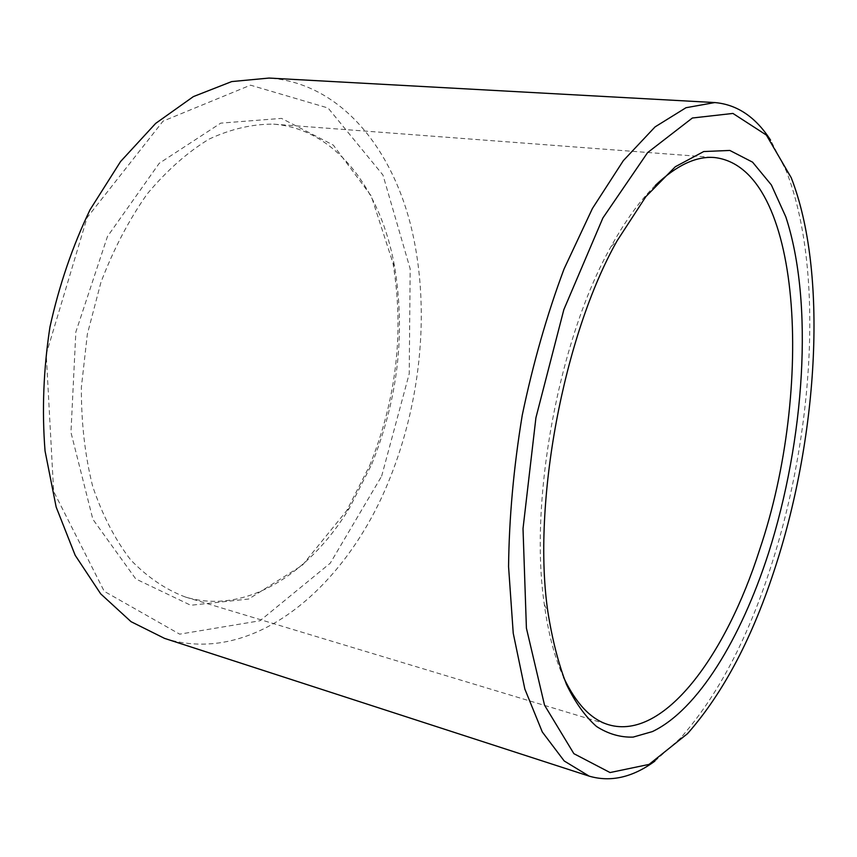 <?xml version="1.0" encoding="UTF-8"?>
<svg xmlns="http://www.w3.org/2000/svg" width="857" height="857" viewBox="0 0 857 857"><rect width="100%" height="100%" fill="white"/><g stroke="black" fill="none" stroke-linecap="round" stroke-linejoin="round"><path stroke-width="0.64" stroke-dasharray="4.29 3.21" d="M655.316 185.455C640.104 200.313 625.353 220.678 611.062 246.527C559.053 338.054 528.79 500.359 544.334 604.485C548.341 633.752 554.768 658.058 563.606 677.405M371.734 464.215C398.012 399.019 405.607 333.009 394.52 266.206C381.097 190.415 336.073 128.925 273.694 124.158C252.622 123.944 231.09 128.914 209.108 139.091C187.287 152.342 166.644 170.639 147.179 193.982C128.893 219.949 113.478 249.398 100.933 282.328L87.36 334.091L81.372 387.278C81.201 422.512 84.972 455.538 92.674 486.348C102.422 515.132 115.084 539.642 130.671 559.878C147.5 577.286 165.787 589.68 185.53 597.072C245.434 615.101 309.591 573.965 349.42 508.094L371.734 464.215M369.646 465.651C396.555 398.933 404.322 331.359 392.935 262.917L371.231 195.964L333.319 145.101L281.503 118.395L220.763 123.129L159.231 163.312L107.457 236.5L75.855 331.948L70.949 432.378L92.867 519.299L135.792 578.957L190.736 605.267L248.691 599.022L302.392 565.234L346.764 510.601L369.646 465.651M654.834 761.166L680.351 738.273C717.695 695.991 747.99 638.433 771.246 565.588C814.257 431.992 824.166 267.684 786.158 170.736L770.604 140.194M164.533 638.379C254.197 666.789 346.71 586.295 389.324 479.716C422.072 399.126 430.589 304.224 410.492 224.266C390.042 145.058 338.708 82.936 268.991 78.062M381.644 476.181L409.218 373.748L410.182 268.852L382.961 175.053L328.07 108.003L250.512 85.164L163.055 121.126L87.093 217.646L46.235 354.123L53.648 491.425L104.222 591.298L179.681 634.159L259.982 620.768L330.266 563.167L381.644 476.181M185.53 597.072L608.802 724.797M273.694 124.158L714.556 157.538M544.334 604.485L547.912 612.037M611.062 246.527L617.126 240.774M394.52 266.206L392.935 262.917M349.42 508.094L346.764 510.601M791.193 177.645L786.158 170.736M687.539 733.646L680.351 738.273"/><path stroke-width="1.29" d="M563.606 677.405C576.065 703.833 591.126 719.634 608.802 724.797C663.757 740.759 725.9 655.669 759.688 549.508C813.85 390.181 802.955 167.704 714.556 157.538C696.205 155.985 676.462 165.294 655.316 185.455M768.365 553.633C804.712 439.887 813.989 302.564 785.815 216.864L771.354 184.93L752.575 162.155L729.821 150.446L703.736 151.539L675.305 166.74L645.867 196.639L617.126 240.774C563.413 335.441 531.918 504.377 547.912 612.037C552.326 639.9 558.539 664.079 566.531 684.55C575.368 702.686 585.374 716.666 596.558 726.5C608.213 733.967 620.393 737.502 633.119 737.106L652.391 731.589C697.93 709.864 740.909 638.433 768.365 553.633M776.131 564.57C818.231 433.46 828.055 272.023 791.193 177.645L766.372 135.074L732.928 113.435L692.37 118.009L647.56 152.653L602.889 217.978L563.852 309.602L535.925 417.723L523.016 528.64L526.412 628.17L544.549 705.204L573.869 753.667L610.055 772.553L649.038 764.412L687.539 733.646C723.844 692.413 753.367 636.055 776.131 564.57M770.604 140.194C755.713 117.034 737.116 104.5 714.792 102.561L686.007 107.714L655.091 126.879L623.36 160.613L592.423 208.487L564.077 268.927C547.002 314.615 533.065 363.368 522.256 415.174C513.664 467.386 509.112 517.885 508.565 566.659L513.236 633.248L524.848 689.06L542.288 731.964L564.217 760.984L589.209 776.153C610.73 782.398 632.605 777.395 654.834 761.166M714.792 102.561L268.991 78.062L231.722 81.576L193.382 96.595L155.685 123.387L120.569 161.534L90.039 209.761C72.502 246.259 59.133 285.37 49.931 327.117C43.471 369.367 41.854 410.685 45.057 451.039L56.155 507.023L75.17 555.272L100.687 593.847L131.035 621.668L164.533 638.379L589.209 776.153"/></g></svg>
